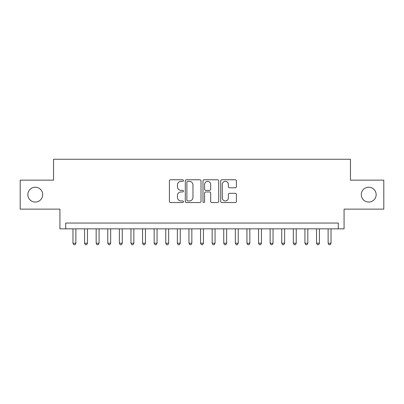 <?xml version="1.0" encoding="UTF-8"?>
<svg xmlns="http://www.w3.org/2000/svg" width="404" height="404" viewBox="0 0 404 404"><rect width="100%" height="100%" fill="white"/><g stroke="black" fill="none" stroke-linecap="round" stroke-linejoin="round"><path stroke-width="0.61" d="M183.441 180.568A0.798 0.798 0 0 0 182.648 179.77L170.549 179.77A1.136 1.136 0 0 0 169.412 180.911L169.412 201.404A1.136 1.136 0 0 0 170.549 202.54L182.648 202.54A0.798 0.798 0 0 0 183.441 201.742A0.798 0.798 0 0 0 182.648 200.945L181.083 200.945A3.641 3.641 0 0 1 177.437 197.303L177.437 195.597A3.641 3.641 0 0 1 181.083 191.951L182.648 191.951A0.798 0.798 0 0 0 183.441 191.158A0.798 0.798 0 0 0 182.648 190.36L181.083 190.36A3.641 3.641 0 0 1 177.437 186.714L177.437 185.007A3.641 3.641 0 0 1 181.083 181.366L182.648 181.366A0.798 0.798 0 0 0 183.441 180.568M361.297 194.637A7.423 7.423 0 0 0 368.721 202.056A7.423 7.423 0 0 0 376.144 194.637A7.423 7.423 0 0 0 368.721 187.214A7.423 7.423 0 0 0 361.297 194.637M27.856 194.637A7.423 7.423 0 0 0 35.279 202.056A7.423 7.423 0 0 0 42.703 194.637A7.423 7.423 0 0 0 35.279 187.214A7.423 7.423 0 0 0 27.856 194.637M235.269 187.799A1.136 1.136 0 0 0 236.411 186.658L236.411 180.911A1.136 1.136 0 0 0 235.269 179.77L221.836 179.77A1.136 1.136 0 0 0 220.7 180.911L220.7 201.404A1.136 1.136 0 0 0 221.836 202.54L235.269 202.54A1.136 1.136 0 0 0 236.411 201.404L236.411 194.455A1.136 1.136 0 0 0 235.269 193.319L229.523 193.319A1.136 1.136 0 0 0 228.381 194.455L228.381 197.899A3.045 3.045 0 0 1 225.336 200.945A3.045 3.045 0 0 1 222.291 197.899L222.291 184.411A3.045 3.045 0 0 1 225.336 181.366A3.045 3.045 0 0 1 228.381 184.411L228.381 186.658A1.136 1.136 0 0 0 229.523 187.799L235.269 187.799M338.279 228.851L344.077 228.851L344.077 209.131L383.8 209.131L383.8 180.139L350.455 180.139L350.455 159.262L53.545 159.262L53.545 180.139L20.2 180.139L20.2 209.131L59.923 209.131L59.923 228.851L338.279 228.851L338.279 223.048L65.721 223.048L65.721 228.851M201.005 180.911A1.136 1.136 0 0 0 199.864 179.77L186.431 179.77A1.136 1.136 0 0 0 185.295 180.911L185.295 201.404A1.136 1.136 0 0 0 186.431 202.54L199.864 202.54A1.136 1.136 0 0 0 201.005 201.404L201.005 180.911M204.136 179.77L217.569 179.77A1.136 1.136 0 0 1 218.705 180.911L218.705 201.404A1.136 1.136 0 0 1 217.569 202.54L211.817 202.54A1.136 1.136 0 0 1 210.681 201.404L210.681 193.092A1.136 1.136 0 0 0 209.54 191.951L205.727 191.951A1.136 1.136 0 0 0 204.591 193.092L204.591 201.742A0.798 0.798 0 0 1 203.793 202.54A0.798 0.798 0 0 1 202.995 201.742L202.995 180.911A1.136 1.136 0 0 1 204.136 179.77M187.683 181.366A0.798 0.798 0 0 0 186.885 182.164L186.885 200.152A0.798 0.798 0 0 0 187.683 200.945L189.335 200.945A3.641 3.641 0 0 0 192.976 197.303L192.976 185.007A3.641 3.641 0 0 0 189.335 181.366L187.683 181.366M210.681 184.466A3.045 3.045 0 0 0 207.636 181.421A3.045 3.045 0 0 0 204.591 184.466L204.591 189.218A1.136 1.136 0 0 0 205.727 190.36L209.54 190.36A1.136 1.136 0 0 0 210.681 189.218L210.681 184.466M72.972 228.851L72.972 243.233L75.871 243.233L75.871 228.851M75.871 243.233L75.003 244.738L73.841 244.738L72.972 243.233M84.567 228.851L84.567 243.233L87.471 243.233L87.471 228.851M87.471 243.233L86.597 244.738L85.441 244.738L84.567 243.233M96.167 228.851L96.167 243.233L99.066 243.233L99.066 228.851M99.066 243.233L98.197 244.738L97.036 244.738L96.167 243.233M107.767 228.851L107.767 243.233L110.666 243.233L110.666 228.851M110.666 243.233L109.797 244.738L108.636 244.738L107.767 243.233M119.362 228.851L119.362 243.233L122.266 243.233L122.266 228.851M122.266 243.233L121.392 244.738L120.235 244.738L119.362 243.233M130.962 228.851L130.962 243.233L133.86 243.233L133.86 228.851M133.86 243.233L132.992 244.738L131.83 244.738L130.962 243.233M142.561 228.851L142.561 243.233L145.46 243.233L145.46 228.851M145.46 243.233L144.592 244.738L143.43 244.738L142.561 243.233M154.156 228.851L154.156 243.233L157.055 243.233L157.055 228.851M157.055 243.233L156.186 244.738L155.03 244.738L154.156 243.233M165.756 228.851L165.756 243.233L168.655 243.233L168.655 228.851M168.655 243.233L167.786 244.738L166.625 244.738L165.756 243.233M177.356 228.851L177.356 243.233L180.255 243.233L180.255 228.851M180.255 243.233L179.386 244.738L178.225 244.738L177.356 243.233M188.951 228.851L188.951 243.233L191.849 243.233L191.849 228.851M191.849 243.233L190.981 244.738L189.824 244.738L188.951 243.233M200.551 228.851L200.551 243.233L203.449 243.233L203.449 228.851M203.449 243.233L202.581 244.738L201.419 244.738L200.551 243.233M212.151 228.851L212.151 243.233L215.049 243.233L215.049 228.851M215.049 243.233L214.176 244.738L213.019 244.738L212.151 243.233M223.745 228.851L223.745 243.233L226.644 243.233L226.644 228.851M226.644 243.233L225.775 244.738L224.614 244.738L223.745 243.233M235.345 228.851L235.345 243.233L238.244 243.233L238.244 228.851M238.244 243.233L237.375 244.738L236.214 244.738L235.345 243.233M246.945 228.851L246.945 243.233L249.844 243.233L249.844 228.851M249.844 243.233L248.97 244.738L247.814 244.738L246.945 243.233M258.54 228.851L258.54 243.233L261.439 243.233L261.439 228.851M261.439 243.233L260.57 244.738L259.408 244.738L258.54 243.233M270.14 228.851L270.14 243.233L273.038 243.233L273.038 228.851M273.038 243.233L272.17 244.738L271.008 244.738L270.14 243.233M281.734 228.851L281.734 243.233L284.638 243.233L284.638 228.851M284.638 243.233L283.765 244.738L282.608 244.738L281.734 243.233M293.334 228.851L293.334 243.233L296.233 243.233L296.233 228.851M296.233 243.233L295.364 244.738L294.203 244.738L293.334 243.233M304.934 228.851L304.934 243.233L307.833 243.233L307.833 228.851M307.833 243.233L306.964 244.738L305.803 244.738L304.934 243.233M316.529 228.851L316.529 243.233L319.433 243.233L319.433 228.851M319.433 243.233L318.559 244.738L317.403 244.738L316.529 243.233M328.129 228.851L328.129 243.233L331.027 243.233L331.027 228.851M331.027 243.233L330.159 244.738L328.997 244.738L328.129 243.233"/></g></svg>

